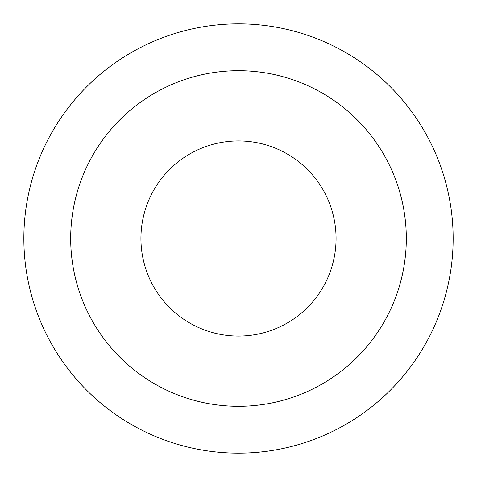 <?xml version="1.0" encoding="UTF-8"?>
<svg xmlns="http://www.w3.org/2000/svg" width="477" height="477" viewBox="0 0 477 477"><rect width="100%" height="100%" fill="white"/><g stroke="black" fill="none" stroke-linecap="round" stroke-linejoin="round"><path stroke-width="0.72" d="M238.5 336.07A97.57 97.57 0 0 1 140.93 238.5A97.57 97.57 0 0 1 238.5 140.93A97.57 97.57 0 0 1 336.07 238.5A97.57 97.57 0 0 1 238.5 336.07M238.5 23.85A214.65 214.65 0 0 1 453.15 238.5A214.65 214.65 0 0 1 238.5 453.15A214.65 214.65 0 0 1 23.85 238.5A214.65 214.65 0 0 1 238.5 23.85M238.5 70.685A167.815 167.815 0 0 0 70.685 238.5A167.815 167.815 0 0 0 238.5 406.315A167.815 167.815 0 0 0 406.315 238.5A167.815 167.815 0 0 0 238.5 70.685"/></g></svg>
